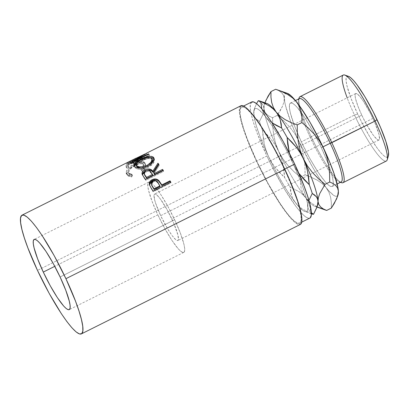 <?xml version="1.0" encoding="UTF-8"?>
<svg xmlns="http://www.w3.org/2000/svg" width="409" height="409" viewBox="0 0 409 409"><rect width="100%" height="100%" fill="white"/><g stroke="black" fill="none" stroke-linecap="round" stroke-linejoin="round"><path stroke-width="0.31" stroke-dasharray="2.04 1.53" d="M348.54 76.36A45.194 7.485 -116.6 0 0 357.645 113.947L354.48 115.036A48.078 7.965 63.4 0 1 347.18 97.812M299.127 97.879A48.078 7.965 -116.6 0 0 311.208 136.667L310.247 137.393A46.636 7.725 63.4 0 1 301.934 117.276A46.636 7.725 63.4 0 1 298.524 99.765L298.805 98.886M361.766 115.149A25.971 4.3 -116.6 0 0 378.944 140.001A25.971 4.3 -116.6 0 0 372.896 118.395L171.806 218.907A25.971 4.3 63.4 0 1 177.849 240.512A25.971 4.3 63.4 0 1 160.671 215.661L361.766 115.149L358.018 106.376L355.692 99.182L355.181 96.534L355.14 94.668L355.564 93.651L356.438 93.518L359.399 95.91L363.565 101.478L370.666 113.83L374.915 122.904L378.969 134.362L379.526 138.876L379.102 139.898L378.223 140.026L376.929 139.264L373.294 135.205L366.357 124.172L361.766 115.149L160.671 215.661L167.659 228.851L172.204 235.717L175.834 239.771L177.133 240.538L178.007 240.405L178.431 239.388L177.874 234.873L173.82 223.416L167.209 209.889L160.272 198.851L156.642 194.796L155.343 194.03L154.469 194.163L154.045 195.18L154.602 199.694L155.558 203.012L160.671 215.661A25.971 4.3 63.4 0 1 154.628 194.055A25.971 4.3 63.4 0 1 171.806 218.907L372.896 118.395A25.971 4.3 -116.6 0 0 355.718 93.543A25.971 4.3 -116.6 0 0 361.766 115.149M157.828 214.827A39.244 6.503 -116.6 0 0 183.784 252.389A39.244 6.503 -116.6 0 0 174.648 219.74L60.103 276.99L174.648 219.74A39.244 6.503 -116.6 0 0 149.587 182.097A39.244 6.503 -116.6 0 0 148.692 182.179A39.244 6.503 -116.6 0 0 157.828 214.827L54.775 266.336L157.828 214.827L152.168 201.571L148.651 190.701L147.879 186.703L147.813 183.881L148.452 182.342L149.776 182.148L151.734 183.298L154.249 185.763L160.548 194.173L167.71 206.105L174.648 219.74L180.308 232.997L183.825 243.866L184.597 247.864L184.663 250.686L184.024 252.225L182.695 252.425L180.742 251.269L178.227 248.81L171.928 240.395L164.766 228.462L157.828 214.827M343.289 75.036A48.078 7.965 -116.6 0 0 354.48 115.036L311.208 136.667A48.078 7.965 63.4 0 1 298.928 98.825M321.326 147.68L322.946 146.872L321.326 147.68L313.079 131.478L304.567 117.301L297.082 107.301L294.097 104.377L291.77 103.007L290.196 103.237L289.434 105.067L289.516 108.421L290.431 113.175L294.613 126.09L301.336 141.846A46.636 7.725 63.4 0 1 293.703 123.646A46.636 7.725 63.4 0 1 290.482 103.048A46.636 7.725 63.4 0 1 301.392 112.715A46.636 7.725 63.4 0 1 314.94 134.914A46.636 7.725 63.4 0 1 321.326 147.68A46.636 7.725 63.4 0 1 328.683 165.129A46.636 7.725 63.4 0 1 333.289 183.651A46.636 7.725 63.4 0 1 332.18 186.478A46.636 7.725 63.4 0 1 301.336 141.846L309.582 158.048L318.095 172.225L325.579 182.225L328.565 185.149L330.891 186.519L332.466 186.289L333.228 184.459L333.146 181.105L332.231 176.356L328.049 163.436L321.326 147.68M299.388 98.595A46.636 7.725 -116.6 0 0 301.934 117.276A46.636 7.725 -116.6 0 0 310.247 137.393L301.336 141.846L310.247 137.393A46.636 7.725 -116.6 0 0 329.419 171.305A46.636 7.725 -116.6 0 0 341.091 182.025M284.516 169.183L293.877 191.121L297.302 200.793L299.695 209.096L300.973 215.712L301.085 220.379L300.027 222.931L297.834 223.253L294.598 221.346L290.436 217.271L285.513 211.197L280.022 203.355L268.171 183.615L256.688 161.059A64.924 10.757 63.4 0 1 241.576 107.046A64.924 10.757 63.4 0 1 284.516 169.183A64.924 10.757 63.4 0 1 299.628 223.196A64.924 10.757 63.4 0 1 256.688 161.059L247.327 139.121L243.902 129.448L241.509 121.141L240.231 114.53L240.119 109.857L241.182 107.311L243.37 106.989L246.607 108.896L250.768 112.966L255.691 119.039L261.187 126.887L273.038 146.626L284.516 169.183M251.755 101.953A64.924 10.757 -116.6 0 0 266.873 155.967L256.688 161.059L266.873 155.967L272.45 167.388L284.342 188.953L295.697 206.11L300.62 212.184L304.777 216.254L308.018 218.166L310.206 217.839M240.932 105.752A66.37 10.992 -116.6 0 0 256.382 160.967L37.47 270.385L256.382 160.967A66.37 10.992 -116.6 0 0 300.278 224.485M132.342 160.031L127.286 162.618A66.37 10.992 -116.6 0 0 127.25 162.644L144.75 154.091A66.37 10.992 63.4 0 1 144.96 153.84L134.126 159.142M144.357 154.827L126.534 163.733A66.37 10.992 -116.6 0 0 126.069 166.898L127.894 165.988A66.37 10.992 63.4 0 1 128.227 163.211L133.712 160.471A66.37 10.992 -116.6 0 0 133.38 163.247L135.205 162.332A66.37 10.992 63.4 0 1 135.537 159.556L142.393 156.131A66.37 10.992 -116.6 0 0 142.061 158.907L143.886 157.992A66.37 10.992 63.4 0 1 144.357 154.827L145.021 156.085A64.924 10.757 -116.6 0 0 144.566 159.188L143.886 157.992L142.061 158.907A66.37 10.992 63.4 0 1 142.393 156.131L135.537 159.556L136.212 160.809A64.924 10.757 -116.6 0 0 135.885 163.523L135.205 162.332L133.38 163.247A66.37 10.992 63.4 0 1 133.712 160.471L128.227 163.211L128.901 164.464A64.924 10.757 -116.6 0 0 128.574 167.179L127.894 165.988L126.069 166.898L126.749 168.094L128.574 167.179L127.894 165.988A66.37 10.992 63.4 0 1 128.227 163.211L128.901 164.464L134.382 161.724L133.712 160.471L134.382 161.724A64.924 10.757 -116.6 0 0 134.06 164.438L133.38 163.247L134.06 164.438L135.885 163.523L135.205 162.332A66.37 10.992 63.4 0 1 135.537 159.556L136.212 160.809L143.063 157.383L142.393 156.131L143.063 157.383A64.924 10.757 -116.6 0 0 142.741 160.098L142.061 158.907L142.741 160.098L144.566 159.188L143.886 157.992A66.37 10.992 63.4 0 1 144.357 154.827L145.021 156.085L127.204 164.991L126.534 163.733L144.357 154.827M130.568 175.972L131.069 175.988L131.903 174.505L129.229 173.759L128.446 172.961L128.012 171.514L128.319 170.042L129.725 167.925L132.112 165.855L135.062 164.101L138.078 162.874L140.63 162.501L142.383 163.058L143.15 164.495L142.828 166.995L141.039 169.939L142.337 170.354L143.697 168.513L145.021 165.016L144.832 163.017L143.896 161.734L141.32 161.289L136.616 162.644L131.279 165.568L128.324 168.058L126.534 170.614L126.315 173.258L127.705 175.129L130.568 175.972M251.724 101.969L250.303 104.77L250.41 109.438L251.688 116.054L254.086 124.356L257.506 134.034L266.873 155.967A64.924 10.757 -116.6 0 0 309.812 218.104M260.722 101.468L262.123 109.837L263.739 113.682L266.065 117.26L269.122 120.512L272.057 122.848L269.122 120.512L266.065 117.26A57.475 9.519 63.4 0 1 293.105 163.626A57.475 9.519 63.4 0 1 307.819 206.397A57.475 9.519 63.4 0 1 304.685 211.427A57.475 9.519 63.4 0 1 295.502 202.803A57.475 9.519 63.4 0 1 268.468 156.437L271.688 162.373L275.508 167.833L279.848 172.864L284.628 177.526L284.056 170.737L282.921 164.065L281.141 157.593L278.647 151.345L275.431 145.41L271.607 139.95L267.271 134.919L262.486 130.256A63.247 10.476 63.4 0 1 259.475 121.509L255.441 118.267L254.265 116.156L253.749 113.666L253.943 110.798L254.802 107.664L256.581 103.641L254.521 108.492L253.749 113.666L254.265 116.156L255.441 118.267L257.205 120.041L259.475 121.509A63.247 10.476 -116.6 0 0 262.486 130.256L263.064 137.046L264.199 143.717L265.973 150.185L268.468 156.437A57.475 9.519 63.4 0 1 253.749 113.666A57.475 9.519 63.4 0 1 254.02 110.062A57.475 9.519 63.4 0 1 266.065 117.26L272.45 126.182L279.398 137.414L286.443 150.185L293.105 163.626L301.392 183.048L305.232 194.214L307.41 203.048L307.772 208.953L307.256 210.671L306.295 211.525L304.894 211.494L303.079 210.584L298.345 206.202L292.409 198.672L285.686 188.508L278.631 176.402L271.719 163.186L265.426 149.75L260.18 137.015L256.336 125.849L254.163 117.015L253.8 111.11L254.311 109.392L255.277 108.538L256.678 108.569L258.493 109.479L263.227 113.86L266.065 117.26L263.739 113.682L261.837 108.886M240.901 105.767L239.444 108.63L239.556 113.405L240.86 120.164L243.309 128.651L251.223 149.454L262.082 172.639L274.24 194.684L280.226 204.203L285.845 212.225L290.876 218.432L295.129 222.593L298.437 224.546L300.681 224.214M290.594 157.337L289.373 153.171L293.105 163.626L290.594 157.337M308.861 200.43L308.008 203.554L308.861 200.43M307.819 206.397L308.008 203.554L307.819 206.397L308.345 208.907L307.819 206.397M296.3 169.525L293.105 163.626L296.3 169.525L298.882 173.355L296.3 169.525M311.367 213.687A63.247 10.476 63.4 0 1 311.029 213.503L310.61 209.25L309.644 205.18L308.028 201.32L305.687 197.711L302.655 194.485L299.01 191.652L290.16 187.01A63.247 10.476 63.4 0 1 284.628 177.526A63.247 10.476 -116.6 0 0 290.16 187.01L290.579 191.264L291.545 195.333L293.161 199.193L295.502 202.803L298.534 206.029L302.179 208.861L311.029 213.503A63.247 10.476 -116.6 0 0 312.179 214.045M309.526 211.018L308.345 208.907L309.526 211.018L311.346 212.823L309.526 211.018M267.067 103.543A57.475 9.519 -116.6 0 0 265.221 103.554A57.475 9.519 -116.6 0 0 263.933 108.574L263.416 106.084L262.241 103.973L260.472 102.199L258.202 100.732L262.241 103.973L263.416 106.084L263.933 108.574A57.475 9.519 -116.6 0 0 278.647 151.345A57.475 9.519 -116.6 0 0 305.687 197.711A57.475 9.519 -116.6 0 0 317.548 205.374A57.475 9.519 -116.6 0 0 317.732 204.909M264.909 102.792L264.301 104.852L263.739 111.442L262.875 114.576L259.475 121.509L262.875 114.576L263.739 111.442L263.933 108.574L264.7 111.672L266.525 114.193L269.219 116.176L272.573 117.715L272.731 126.345L273.677 134.975L275.594 143.334L278.647 151.345L275.431 145.41L271.607 139.95L262.486 130.256L264.199 143.717L265.973 150.185L268.468 156.437L271.688 162.373L275.508 167.833L284.628 177.526L282.921 164.065L281.141 157.593L278.647 151.345A57.475 9.519 63.4 0 1 263.933 108.574A57.475 9.519 63.4 0 1 264.204 104.975A57.475 9.519 63.4 0 1 265.221 103.554M295.502 202.803L298.534 206.029L302.179 208.861L311.029 213.503L309.644 205.18L308.028 201.32L305.687 197.711L302.655 194.485L299.01 191.652L290.16 187.01L291.545 195.333L293.161 199.193L295.502 202.803M318.003 201.31L317.813 204.152M293.943 171.642L300.411 177.138L300.38 182.68L301.116 188.002L302.818 193.048L305.687 197.711A57.475 9.519 63.4 0 1 278.647 151.345L282.864 158.825L288.013 165.553L293.943 171.642L300.411 177.138L305.088 174.801L304.93 166.166L303.984 157.542L302.067 149.183L290.727 121.749L285.574 105.829L284.705 101.744L284.347 95.844L284.858 94.121L285.819 93.272L287.42 93.364A57.475 9.519 -116.6 0 0 285.589 93.375A57.475 9.519 -116.6 0 0 284.296 98.395L283.524 95.297L281.704 92.782L279.004 90.798L275.651 89.259L279.004 90.798L281.704 92.782L283.524 95.297L284.296 98.395A57.475 9.519 -116.6 0 0 299.015 141.166A57.475 9.519 -116.6 0 0 321.673 181.576A57.475 9.519 -116.6 0 0 324.368 185.338A57.475 9.519 -116.6 0 0 326.05 187.532L319.664 178.61L312.716 167.383L294.797 133.687L289.649 126.959L283.723 120.875L277.251 115.374L282.501 106.248L283.923 102.117L284.296 98.395L283.923 102.117L282.501 106.248L280.216 110.691L277.251 115.374L272.573 117.715L272.731 126.345L273.677 134.975L275.594 143.334L278.647 151.345L282.864 158.825L288.013 165.553L293.943 171.642M317.548 205.374A57.475 9.519 63.4 0 1 314.869 206.34A57.475 9.519 63.4 0 1 305.687 197.711L309.644 201.739L314.603 205.175L320.354 208.053L325.61 210.093M338.085 194.756L336.837 196.254L335.436 196.228L333.621 195.318L328.887 190.931L326.05 187.532A57.475 9.519 -116.6 0 0 337.911 195.2A57.475 9.519 -116.6 0 0 338.095 194.73M328.918 192.199L326.05 187.532L322.093 183.508L317.128 180.072L308.427 175.998L317.128 180.072L322.093 183.508L326.05 187.532L328.918 192.199L330.62 197.24L328.918 192.199M331.356 202.562L330.62 197.24L331.356 202.562L331.321 208.109L331.356 202.562M320.354 208.053L314.603 205.175L309.644 201.739L305.687 197.711L302.818 193.048L301.116 188.002L300.38 182.68L300.411 177.138L305.088 174.801L308.422 175.998L305.088 174.801L304.93 166.166L303.984 157.542L302.067 149.183L299.015 141.166L294.797 133.687L289.649 126.959L283.723 120.875L277.251 115.374L272.573 117.715L269.219 116.176L266.525 114.193L264.7 111.672L263.933 108.574L264.301 104.852L265.722 100.726M340.631 182.256A48.078 7.965 63.4 0 1 329.209 169.07A48.078 7.965 63.4 0 1 311.208 136.667L354.48 115.036A48.078 7.965 -116.6 0 0 386.28 161.054M348.524 76.355L346.852 76.534L346.111 78.308L346.188 81.555L347.077 86.161L351.126 98.676L357.645 113.947L361.53 121.892L369.808 136.903L377.711 148.85L381.137 153.078L384.031 155.911L386.285 157.24L387.814 157.01L388.361 156.11M126.243 172.935L126.908 174.004L126.243 172.935C126.156 169.597 129.045 166.432 134.898 163.447L135.573 164.617L134.898 163.447C137.291 162.225 139.433 161.509 141.32 161.289L141.995 162.439L141.32 161.289L144.561 162.439L145.645 164.653L144.98 163.585C145.348 165.471 144.464 167.726 142.337 170.354L142.976 171.315L142.337 170.354L141.039 169.939L141.688 170.921L141.039 169.939C142.71 167.828 143.416 166.013 143.15 164.495L143.815 165.558L142.807 163.554L139.929 162.516L135.062 164.101L135.742 165.256L135.062 164.101C130.313 166.575 127.981 169.198 128.063 171.964L128.728 173.033C128.656 170.318 130.992 167.726 135.742 165.256L140.619 163.651L143.487 164.658L143.815 165.558C144.075 167.046 143.365 168.83 141.688 170.921L142.976 171.315C145.113 168.713 146.003 166.494 145.645 164.653L145.241 163.539L141.995 162.439C140.113 162.67 137.971 163.395 135.573 164.617L128.518 169.73L126.908 174.004L127.352 175.139L131.708 176.944L132.552 175.487L131.903 174.505L132.552 175.487L129.08 173.958L128.063 171.964L128.835 173.436M143.354 170.86L142.976 171.315L141.688 170.921L143.482 168.012L143.712 165.144L143.053 164.162L141.304 163.631L138.753 164.024L134.98 165.65L131.493 168.007L129.561 170.113L128.712 172.128L128.866 173.539L129.883 174.781L132.552 175.487L131.708 176.944L131.069 175.988L131.708 176.944L128.36 176.136L127.081 174.617L126.877 172.905L128.247 170.052L131.959 166.734L134.648 165.103L138.978 163.155L142.772 162.404L144.919 163.13L145.716 165.318L145.251 167.695L143.145 171.12M131.903 174.505L131.069 175.988L126.708 174.127L127.352 175.139M133.728 165.614L134.06 165.425M126.069 166.898A66.37 10.992 63.4 0 1 126.534 163.733L127.204 164.991A64.924 10.757 -116.6 0 0 126.749 168.094L126.069 166.898M126.749 168.094A64.924 10.757 63.4 0 1 127.204 164.991L145.021 156.085A64.924 10.757 -116.6 0 0 144.566 159.188L142.741 160.098A64.924 10.757 63.4 0 1 143.063 157.383L136.212 160.809A64.924 10.757 -116.6 0 0 135.885 163.523L134.06 164.438A64.924 10.757 63.4 0 1 134.382 161.724L128.901 164.464A64.924 10.757 -116.6 0 0 128.574 167.179L126.749 168.094M135.732 161.371L135.144 160.083L135.732 161.371L149.034 155.164L148.457 153.886L149.034 155.164L135.732 161.371L147.076 154.556L135.732 161.371M132.986 161.32L143.845 156.156L130.957 163.943A64.924 10.757 63.4 0 1 131.018 163.973L149.484 155.42L148.912 154.142L149.484 155.42L131.018 163.973L130.435 162.685L131.018 163.973A64.924 10.757 -116.6 0 0 130.957 163.943L130.369 162.659L130.957 163.943L143.845 156.156L143.222 154.863L143.845 156.156L127.94 163.902A64.924 10.757 -116.6 0 0 127.905 163.932L127.25 162.644L127.905 163.932L145.41 155.369L144.75 154.091A66.37 10.992 63.4 0 1 144.96 153.84L145.619 155.123L133.043 161.32L132.388 160.031L144.96 153.84L145.619 155.123A64.924 10.757 -116.6 0 0 145.41 155.369L144.75 154.091L127.25 162.644A66.37 10.992 63.4 0 1 127.286 162.618L127.94 163.902L147.005 154.556A64.924 10.757 -116.6 0 1 147.076 154.556L146.453 153.263L147.076 154.556A64.924 10.757 -116.6 0 0 147.005 154.556L146.376 153.263L132.388 160.031L133.043 161.32L147.005 154.556L146.376 153.263M136.56 159.53L145.619 155.123A64.924 10.757 -116.6 0 0 145.41 155.369L127.905 163.932A64.924 10.757 63.4 0 1 127.94 163.902L127.286 162.618M149.484 155.42A64.924 10.757 -116.6 0 0 149.034 155.164A64.924 10.757 -116.6 0 1 149.484 155.42M141.049 159.658L141.376 160.405L150.476 157.531L145.18 158.758L141.376 160.405L141.049 159.658M154.127 158.733L154.428 159.265L153.339 163.252L148.324 167.235L147.925 166.126L148.324 167.235C142.342 169.704 137.971 169.919 135.21 167.869L134.551 166.468M136.141 163.799L141.376 160.405L136.141 163.799M134.561 166.305L135.21 167.869L137.291 168.937L142.465 169.091L147.388 167.675L151.621 165.093L153.784 162.583L154.597 160.21L153.891 158.457M152.087 159.392L151.606 158.191L152.087 159.392C150.057 157.981 146.652 158.441 141.867 160.778L136.504 165.701L136.611 166.335L136.509 165.63L137.23 164.07L139.111 162.388L143.416 160.057L146.56 158.968L149.351 158.554L151.412 158.922L152.337 159.689M141.309 168.079L147.649 166.443L144.469 167.639L141.309 168.079M148.38 166.049L150.507 164.546L148.38 166.049M152.506 161.703L152.046 162.69M141.867 160.778L141.325 159.52L141.867 160.778M142.347 174.704L144.08 177.93A64.924 10.757 63.4 0 1 145.783 180.349L145.527 179.433L145.783 180.349L163.6 171.443L163.344 170.522L163.6 171.443L145.783 180.349A64.924 10.757 -116.6 0 0 144.08 177.93L142.352 174.761M158.85 164.336L159.203 165.394A64.924 10.757 -116.6 0 0 158.636 164.663A64.924 10.757 -116.6 0 1 159.203 165.394L153.988 173.574L159.203 165.394L158.85 164.336M163.6 171.443A64.924 10.757 -116.6 0 0 163.063 170.665A64.924 10.757 -116.6 0 1 163.6 171.443M144.372 174.582L144.796 172.823L146.913 171.499L148.62 171.32L149.965 171.816L152.782 175.364L151.264 173.196C150.384 171.402 148.651 170.947 146.079 171.831L145.722 170.778L146.079 171.831L144.285 174.096L144.367 174.577M150.957 172.204L151.264 173.196L150.957 172.204M149.423 184.771L151.34 188.846A64.924 10.757 63.4 0 1 153.14 191.775L153.048 191.105L153.14 191.775L170.957 182.869L170.865 182.199L170.957 182.869L153.14 191.775A64.924 10.757 -116.6 0 0 151.34 188.846L149.428 184.853M170.957 182.869A64.924 10.757 -116.6 0 0 170.625 182.322A64.924 10.757 -116.6 0 1 170.957 182.869M152.782 182.015L154.858 181.366L156.483 181.729L157.644 182.721L160.083 186.535L158.518 183.943C157.516 181.724 155.732 181.008 153.155 181.8L152.956 180.967L153.155 181.8L151.402 184.326L151.897 182.838L152.782 182.015M151.499 184.904L151.402 184.208M158.375 183.191L158.518 183.943L158.375 183.191M151.402 184.331L151.453 184.725M340.508 182.317L339.634 182.015A46.636 7.725 63.4 0 1 329.419 171.305A46.636 7.725 63.4 0 1 310.247 137.393L311.208 136.667A48.078 7.965 -116.6 0 0 329.209 169.07A48.078 7.965 -116.6 0 0 341.505 182.67M387.175 159.842A48.078 7.965 63.4 0 1 354.48 115.036L357.645 113.947A45.194 7.485 -116.6 0 0 388.376 156.064M378.944 140.001L177.849 240.512M183.784 252.389L69.239 309.639M290.482 103.048L295.456 100.558M241.576 107.046L243.616 106.023M299.628 223.196L301.668 222.174M254.02 110.062L254.521 108.492M311.367 213.759L304.685 211.427M314.869 206.34L317.026 207.092M264.204 104.975L264.705 103.405M332.18 186.478L337.159 183.994M148.692 182.179L34.146 239.434M355.718 93.543L154.628 194.055M129.08 173.958L128.426 172.93M143.487 164.658L142.807 163.554M145.241 163.539L144.556 162.429M154.428 159.265L153.968 158.094M134.178 165.875L134.679 167.107M149.489 185.236L149.3 184.393"/><path stroke-width="0.61" d="M298.524 99.765A46.636 7.725 63.4 0 1 330.232 143.227L375.089 121.054L377.016 119.602A45.194 7.485 -116.6 0 0 348.54 76.36L344.792 75.052A48.078 7.965 63.4 0 1 375.089 121.054A48.078 7.965 -116.6 0 0 343.289 75.036L300.017 96.667A48.078 7.965 63.4 0 1 331.817 142.68A48.078 7.965 -116.6 0 0 299.127 97.879L298.805 98.886M347.18 97.812A48.078 7.965 63.4 0 1 344.792 75.052M43.282 272.082L54.775 266.336L43.282 272.082L50.22 285.717L57.383 297.65L63.681 306.06L66.192 308.519L68.15 309.674L69.474 309.48L70.118 307.941L70.051 305.119L69.274 301.121L65.762 290.252L60.103 276.99A39.244 6.503 63.4 0 1 69.239 309.639A39.244 6.503 63.4 0 1 43.282 272.082A39.244 6.503 63.4 0 1 34.146 239.434A39.244 6.503 63.4 0 1 60.103 276.99L53.16 263.36L45.997 251.428L39.704 243.012L37.188 240.553L35.23 239.398L33.906 239.597L33.267 241.136L33.334 243.958L34.105 247.956L37.623 258.82L43.282 272.082M298.928 98.825A48.078 7.965 63.4 0 1 300.017 96.667M337.159 183.994L341.091 182.025A46.636 7.725 -116.6 0 0 330.232 143.227L322.946 146.872L330.232 143.227A46.636 7.725 -116.6 0 0 299.388 98.595L295.456 100.558M310.206 217.839L311.269 215.292L311.157 210.625L309.879 204.009L307.481 195.707L304.061 186.029L294.7 164.091L284.73 169.075L294.7 164.091A64.924 10.757 -116.6 0 0 251.755 101.953L243.616 106.023M81.365 333.902L300.278 224.485A66.37 10.992 -116.6 0 0 284.828 169.27L65.915 278.687A66.37 10.992 63.4 0 1 81.365 333.902A66.37 10.992 63.4 0 1 37.47 270.385L27.899 247.961L24.402 238.069L21.948 229.582L20.644 222.823L20.532 218.048L21.616 215.446L23.855 215.114L27.163 217.067L31.416 221.223L36.447 227.435L42.066 235.451L54.177 255.63L65.915 278.687L284.828 169.27A66.37 10.992 -116.6 0 0 240.932 105.752L146.376 153.263A66.37 10.992 63.4 0 1 146.453 153.263L135.144 160.083L148.457 153.886A66.37 10.992 63.4 0 1 148.912 154.142L130.435 162.685A66.37 10.992 -116.6 0 0 130.369 162.659L143.222 154.863L132.342 160.031L22.02 215.17A66.37 10.992 63.4 0 1 65.915 278.687L75.486 301.116L78.983 311.004L81.432 319.49L82.741 326.254L82.853 331.029L81.769 333.632L79.53 333.964L76.217 332.011L71.964 327.849L66.933 321.643L61.319 313.621L49.203 293.442L37.47 270.385A66.37 10.992 63.4 0 1 22.02 215.17M170.865 182.199L153.048 191.105A66.37 10.992 -116.6 0 0 151.207 188.114L149.515 185.088L149.244 183.247L150.154 181.223L152.547 179.546L155.532 178.984L157.153 179.393L158.876 180.66L161.126 183.84A66.37 10.992 63.4 0 1 161.795 184.929L170.021 180.819A66.37 10.992 63.4 0 1 170.865 182.199A66.37 10.992 63.4 0 0 170.021 180.819L161.795 184.929L161.908 185.625A64.924 10.757 -116.6 0 0 161.253 184.561L161.126 183.84L158.472 180.251C156.647 178.753 154.536 178.58 152.133 179.74C149.842 180.936 148.917 182.572 149.367 184.653L151.207 188.114A66.37 10.992 63.4 0 1 153.048 191.105L170.865 182.199M163.344 170.522L145.527 179.433A66.37 10.992 -116.6 0 0 143.784 176.959L142.046 173.953L142.03 173.068L142.976 171.284L145.006 169.853L147.409 169.035L150.716 169.423L152.751 171.294L157.956 163.196A66.37 10.992 63.4 0 1 158.85 164.336L153.702 172.613A66.37 10.992 63.4 0 1 154.336 173.508L162.557 169.398A66.37 10.992 63.4 0 1 163.344 170.522A66.37 10.992 63.4 0 0 162.557 169.398L154.336 173.508L154.607 174.449A64.924 10.757 -116.6 0 0 153.988 173.574L153.702 172.613L158.85 164.336A66.37 10.992 63.4 0 0 157.956 163.196L152.751 171.294C151.258 168.851 148.677 168.37 145.006 169.853C142.664 171.08 141.703 172.542 142.122 174.234L143.784 176.959A66.37 10.992 63.4 0 1 145.527 179.433L163.344 170.522M135.123 167L134.198 165.921L134.05 165.072L135.021 163.155L137.398 161.115L141.754 158.692L148.339 156.483L151.417 156.34L153.022 156.933L153.948 158.048L154.142 159.04L153.36 161.443L151.218 163.973L147.925 166.126L144.04 167.572L140.129 168.125L136.836 167.767L135.123 167M134.126 159.142L135.916 158.242M301.668 222.174L309.812 218.104A64.924 10.757 -116.6 0 0 294.7 164.091L283.217 141.534L271.366 121.795L265.87 113.953L260.952 107.879L256.791 103.809L253.554 101.897L251.361 102.224M300.681 224.214L301.765 221.612L301.648 216.836L300.344 210.078L297.895 201.586L289.981 180.783L279.122 157.598L266.965 135.558L260.978 126.038L255.359 118.017L250.328 111.805L246.075 107.649L242.767 105.696L240.528 106.028M261.837 108.886L260.722 101.468A63.247 10.476 -116.6 0 0 258.202 100.732L256.581 103.641L258.202 100.732A63.247 10.476 63.4 0 1 259.572 100.926A63.247 10.476 63.4 0 1 260.722 101.468L269.531 106.084L273.192 108.922L276.249 112.173A57.475 9.519 -116.6 0 0 267.067 103.543L259.572 100.926M317.026 207.092L326.648 210.446L323.299 208.912L320.625 206.949L318.795 204.449L318.003 201.31L317.231 206.479L317.732 204.909A57.475 9.519 -116.6 0 0 318.003 201.31L317.481 198.8L316.295 196.683L312.277 193.467L308.861 200.43L312.277 193.467L314.536 194.924L316.295 196.683L317.481 198.8L318.003 201.31L318.36 197.649L319.772 193.513L325.048 184.331L318.591 178.845L312.629 172.721L307.471 165.982L300.088 152.639L296.28 147.184L287.123 137.45L289.373 153.171L287.696 144.213L287.123 137.45A63.247 10.476 -116.6 0 0 281.591 127.961L276.965 125.814L272.057 122.848L281.591 127.961A63.247 10.476 63.4 0 1 287.123 137.45L291.919 142.127L296.28 147.184L300.088 152.639L303.284 158.539A57.475 9.519 -116.6 0 0 276.249 112.173L278.575 115.747L280.191 119.597L281.172 123.687L281.591 127.961L280.191 119.597L278.575 115.747L276.249 112.173A57.475 9.519 63.4 0 1 303.284 158.539L305.794 164.827L307.568 171.31L308.693 177.946L309.265 184.715L304.465 180.037L298.882 173.355L309.265 184.715A63.247 10.476 63.4 0 1 312.277 193.467A63.247 10.476 -116.6 0 0 309.265 184.715L307.568 171.31L305.794 164.827L303.284 158.539A57.475 9.519 63.4 0 1 318.003 201.31A57.475 9.519 -116.6 0 0 303.284 158.539L300.221 150.481L298.309 142.138L297.369 133.559L297.21 124.903L290.927 122.516L285.231 119.673L280.277 116.258L276.249 112.173L273.416 107.582L271.694 102.526L270.942 97.153L270.973 91.596L268.007 96.284L264.909 102.792M311.367 213.759L312.179 214.045A63.247 10.476 -116.6 0 0 313.55 214.239L311.29 212.782M265.221 103.554L265.221 103.554A57.475 9.519 63.4 0 1 276.249 112.173L273.416 107.582L271.694 102.526L270.942 97.153L270.973 91.596L265.722 100.726M317.548 205.374L317.548 205.374A57.475 9.519 63.4 0 0 318.003 201.31L318.36 197.649L319.772 193.513L325.048 184.331L318.591 178.845L312.629 172.721L307.471 165.982L303.284 158.539L300.221 150.481L298.309 142.138L297.369 133.559L297.21 124.903L290.927 122.516L285.231 119.673L280.277 116.258L273.192 108.922L269.531 106.084L260.722 101.468M317.231 206.479L313.55 214.239A63.247 10.476 63.4 0 1 311.367 213.687M317.813 204.152L316.96 207.276L313.55 214.239L311.346 212.823M287.225 93.298L291.234 95.982L293.774 98.595L299.705 106.125L309.945 122.148L320.395 141.611L329.47 161.555L334.051 173.61L337.957 187.782L338.366 191.131L338.085 194.756M337.594 196.3L338.095 194.73A57.475 9.519 -116.6 0 0 338.366 191.131L337.594 196.3L334.296 203.411L331.321 208.109L326.648 210.446L323.299 208.912L320.625 206.949L318.795 204.449L318.003 201.31M276.683 89.612L287.43 93.364A57.475 9.519 -116.6 0 1 296.612 101.994L292.583 97.904L287.624 94.489L281.929 91.647L275.651 89.259L270.973 91.596L275.651 89.259L281.929 91.647L287.624 94.489L292.583 97.904L296.612 101.994L299.444 106.585L301.167 111.637L301.919 117.01L301.888 122.567L308.34 128.053L314.301 134.172L319.46 140.916L323.647 148.36A57.475 9.519 -116.6 0 0 296.612 101.994L299.444 106.585L301.167 111.637L301.919 117.01L301.888 122.567L308.34 128.053L314.301 134.172L319.46 140.916L323.647 148.36L326.714 156.412L328.621 164.761L329.562 173.339L329.72 181.99L333.069 183.523L335.743 185.487L337.578 187.987L338.366 191.131A57.475 9.519 -116.6 0 0 323.647 148.36L326.714 156.412L328.621 164.761L329.562 173.339L329.72 181.99L333.069 183.523L335.743 185.487L337.578 187.987L338.366 191.131L338.013 194.791L336.597 198.927L331.321 208.109L326.648 210.446L320.354 208.053M301.888 122.567L297.21 124.903L301.888 122.567M329.72 181.99L325.048 184.331L329.72 181.99M343.008 182.68L386.28 161.054A48.078 7.965 -116.6 0 0 375.089 121.054L331.817 142.68A48.078 7.965 63.4 0 1 343.008 182.68A48.078 7.965 63.4 0 1 340.631 182.256M388.361 156.11L388.473 151.99L385.917 141.606L380.528 127.439L373.131 111.652L364.854 96.642L356.95 84.699L353.524 80.471L350.631 77.638L348.376 76.309M128.835 173.436L131.903 174.505M126.708 174.127L126.243 172.935M143.354 170.86L142.976 171.315M127.286 162.618L143.222 154.863L130.369 162.659A66.37 10.992 63.4 0 1 130.435 162.685L148.912 154.142A66.37 10.992 63.4 0 0 148.457 153.886L148.631 154.275L148.457 153.886L135.144 160.083L135.302 160.425L135.144 160.083L146.453 153.263A66.37 10.992 63.4 0 0 146.376 153.263L146.376 153.263M140.819 159.142L141.049 159.658L140.819 159.142L135.537 162.608L134.178 165.87L134.73 166.667C137.542 168.769 141.938 168.585 147.925 166.126L152.91 162.133L153.968 158.094L153.411 157.25C150.839 155.609 146.642 156.238 140.819 159.142M154.193 158.82L153.063 157.889L150.476 157.531L153.891 158.457L153.411 157.25L154.127 158.733M134.551 166.468L136.141 163.799L134.551 166.468M136.77 166.637L137.01 166.928L136.77 166.637M141.309 168.079L137.71 167.429L137.01 166.928L136.11 165.108L137.071 162.404L141.325 159.52C146.115 157.184 149.541 156.744 151.606 158.191L152.066 158.876L151.253 162.097L147.235 165.313L147.649 166.443L147.235 165.313C142.347 167.312 138.779 167.45 136.529 165.727L137.01 166.928L140.972 168.084M152.046 162.69L150.328 164.704M152.516 160.021L152.501 161.724M152.087 159.392L152.337 159.689M150.507 164.546L152.526 160.047L152.066 158.876M142.352 174.761L145.379 170.926L145.006 169.853L145.379 170.926C149.04 169.438 151.601 169.893 153.063 172.286L152.751 171.294L153.063 172.286L158.329 164.275L157.956 163.196L158.329 164.275L153.063 172.286L151.059 170.461L147.777 170.103L145.379 170.926L143.344 172.358L142.378 174.116L142.383 174.986M158.636 164.663A64.924 10.757 -116.6 0 0 158.329 164.275A64.924 10.757 -116.6 0 1 158.636 164.663M153.702 172.613A66.37 10.992 63.4 0 1 154.336 173.508L154.607 174.449L162.833 170.338L162.557 169.398L162.833 170.338L154.607 174.449A64.924 10.757 -116.6 0 0 153.988 173.574L153.702 172.613M163.063 170.665A64.924 10.757 -116.6 0 0 162.833 170.338A64.924 10.757 -116.6 0 1 163.063 170.665M144.029 173.539L144.955 175.134A66.37 10.992 63.4 0 1 146.565 177.388L146.841 178.334L152.782 175.364L152.506 174.418L146.565 177.388L146.841 178.334A64.924 10.757 -116.6 0 0 145.267 176.126L144.029 173.539L145.722 170.778C148.314 169.904 150.057 170.379 150.957 172.204L152.782 175.364L146.841 178.334A64.924 10.757 -116.6 0 0 145.267 176.126L144.372 174.582M144.285 174.096L144.955 175.134A66.37 10.992 63.4 0 1 146.565 177.388L152.506 174.418L150.129 171.218L148.278 170.277L146.56 170.446L145.001 171.223L144.086 172.368L144.285 174.101M149.428 184.853L152.352 180.604L152.133 179.74L152.352 180.604C154.771 179.439 156.867 179.592 158.651 181.054L158.472 180.251L158.651 181.054L161.253 184.561L161.126 183.84A66.37 10.992 63.4 0 1 161.795 184.929L161.908 185.625L170.134 181.514L170.021 180.819L170.134 181.514L161.908 185.625A64.924 10.757 -116.6 0 0 161.253 184.561L158.651 181.054L157.347 180.216L155.742 179.832L153.278 180.205L150.936 181.509L149.607 183.375L149.464 185.119M149.3 184.382L149.367 184.653M170.625 182.322A64.924 10.757 -116.6 0 0 170.134 181.514A64.924 10.757 -116.6 0 1 170.625 182.322M151.499 184.904L152.47 186.821L151.499 184.904M154.142 189.505A64.924 10.757 -116.6 0 0 152.47 186.821L152.322 186.064A66.37 10.992 63.4 0 1 154.029 188.81L154.142 189.505L160.083 186.535L154.142 189.505A64.924 10.757 -116.6 0 0 152.47 186.821L151.274 183.907L152.956 180.967C155.548 180.19 157.353 180.931 158.375 183.191L160.083 186.535L159.97 185.839L154.029 188.81L154.142 189.505M146.468 165.671L149.904 163.569L152.061 160.543L151.857 158.493L149.98 157.414L146.028 157.721L141.325 159.52L138.574 161.136L136.703 162.828L136.003 164.408L136.846 165.998L139.464 166.852L143.119 166.703L146.468 165.671M159.97 185.839L156.949 181.376L154.663 180.543L152.956 180.967L151.703 182.015L151.325 184.106L152.322 186.064A66.37 10.992 63.4 0 1 154.029 188.81L159.97 185.839M340.508 182.317L341.505 182.67A48.078 7.965 -116.6 0 0 331.817 142.68L330.232 143.227A46.636 7.725 63.4 0 1 339.634 182.015M375.089 121.054A48.078 7.965 63.4 0 1 387.175 159.842L388.376 156.064A45.194 7.485 -116.6 0 0 377.016 119.602L375.089 121.054M136.611 166.335L136.11 165.108M151.274 183.907L151.453 184.725"/></g></svg>
